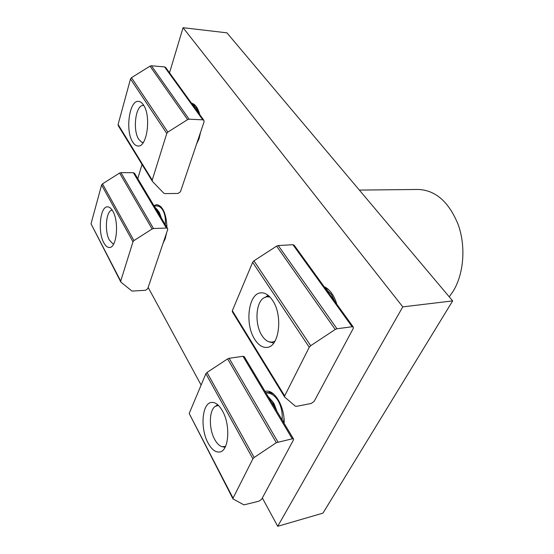 <?xml version="1.0" encoding="UTF-8"?>
<svg xmlns="http://www.w3.org/2000/svg" width="554" height="554" viewBox="0 0 554 554"><rect width="100%" height="100%" fill="white"/><g stroke="black" fill="none" stroke-linecap="round" stroke-linejoin="round"><path stroke-width="0.83" d="M272.443 300.185C283.156 315.087 279.334 346.915 267.083 347.379C262.541 347.808 258.427 345.135 254.757 339.367C244.543 324.042 248.407 293.225 260.934 292.844C265.061 292.56 268.898 295.005 272.443 300.185M284.673 395.902L309.257 347.219L310.683 345.703L335.212 329.478L336.971 328.757L352.15 326.756L353.293 327.04L353.251 328.439L314.139 401.38L311.14 403.499L296.515 406.324L295.31 406.158L284.631 397.024L284.673 395.902L232.334 310.697L232.389 311.826L284.541 396.893M310.683 345.703L253.94 260.83L252.645 262.319L309.236 347.261M294.174 245.249L292.934 244.716L278.253 245.54L276.591 246.135L253.94 260.83M232.355 310.662L252.645 262.319M143.424 104.928C151.436 115.786 147.08 147.482 138.029 146C136.09 145.91 134.324 144.601 132.738 142.073C125.086 130.952 129.269 100.039 138.507 101.382C140.28 101.507 141.921 102.691 143.424 104.928M152.218 180.112L166.775 133.438L167.841 132.074L187.612 119.622L189.108 119.193L202.778 119.823L203.886 120.322L204.094 121.776L180.459 191.76L178.021 193.45L164.884 193.602L163.742 193.173L152.433 181.393L152.218 180.112L118.085 124.505L118.258 125.682L152.26 181.137M167.841 132.074L131.471 77.678L130.495 78.973L166.775 133.438M165.771 67.588L164.573 66.902L151.422 65.781L150.002 66.148L131.471 77.678M118.085 124.505L130.495 78.973M275.594 409.046L272.499 401.615L268.004 396.359M272.18 401.103L274.022 403.679L277.035 411.463M265.906 392.848C270.615 392.724 274.652 395.3 278.032 400.59C281.231 406.13 282.602 412.598 282.131 419.974M273.842 394.226C271.405 392.751 268.925 392.239 266.405 392.675L265.858 392.772M268.974 392.557L270.525 391.997M218.428 405.403L215.181 406.407C209.024 410.376 208.733 428.685 214.599 439.26C216.843 443.429 219.356 445.908 222.126 446.697L225.526 446.399M215.665 406.096L217.964 404.96M283.641 422.501L283.98 418.318M192.75 104.921L196.268 107.857L198.602 113.009M195.597 105.752L192.46 104.519M143.673 105.315L142.032 105.585C135.079 107.76 132.912 130.876 138.742 139.289L141.616 142.143L143.244 142.544M142.399 105.461L143.528 105.087M200.548 132.544L199.821 134.421M449.239 296.826L453.262 291.085C463.83 273.78 465.997 246.613 458.283 224.855C449.024 202.051 435.742 190.257 418.422 189.468L359.345 190.084M200.624 132.053L199.052 138.756L196.566 144.061M166.56 232.922L165.231 238.746L163.111 243.144M262.347 497.97L277.713 526.3L322.961 513.136L452.66 300.898L226.932 32.831L183.062 27.7L169.531 72.796M265.061 391.443L265.733 391.283C274.375 389.053 284.888 406.823 284.14 423.332M153.922 205.659L156.74 204.606C162.89 206.012 166.29 213.622 166.948 227.431M142.032 164.455L137.773 178.658M148.16 287.415L201.116 385.065M277.713 526.3L402.779 306.874L183.062 27.7M191.462 103.141C195.174 104.034 197.965 107.898 199.842 114.733M324.09 286.633C329.81 289.327 334.055 295.199 336.839 304.271M402.779 306.874L452.66 300.898M159.801 215.485L157.724 210.16L154.642 206.857M158.125 210.873L159.448 212.625L161.463 218.262M154.241 206.192L156.221 205.846C158.797 205.825 160.965 207.224 162.731 210.035C164.905 213.837 165.764 218.726 165.307 224.689M160.958 206.67L156.221 205.846M112.15 210.077L111.306 210.34C105.8 212.417 104.595 231.69 109.36 240.021L112.836 243.746L113.695 243.947M166.699 227.015L166.906 225.076M166.512 233.296L166.048 234.446M326.022 289.306L331.299 294.222L334.914 301.611M328.896 289.929L324.997 287.893M269.943 297.006L266.827 296.736L263.884 297.844C255.609 302.567 254.542 324.45 261.938 335.537C263.974 338.757 266.28 340.842 268.849 341.783L271.972 342.192L274.957 341.209M264.625 297.429L269.036 296.134M268.399 295.545L266.197 296.522M273.731 343.051L269.659 342.026M222.459 410.916C230.741 424.98 228.934 450.935 219.772 451.967C215.541 452.576 211.621 449.557 208.02 442.909C200.077 428.547 201.981 403.437 211.268 402.46C215.194 401.948 218.927 404.766 222.459 410.916M233.047 498.157L252.901 458.823L254.161 457.5L276.294 442.694L292.27 438.803L293.516 439.003L293.461 439.945L261.647 499.272L258.926 501.204L243.947 504.867L232.992 498.919L233.047 498.157L189.191 413.478L232.936 498.808M254.161 457.5L207.016 372.447L205.88 373.721L252.901 458.823M244.307 356.748L242.998 356.291L229.155 358.293L227.611 358.909L207.016 372.447M189.205 413.443L205.88 373.721M112.85 211.233C119.311 221.967 116.707 248.123 109.394 247.479C107.351 247.506 105.482 245.928 103.785 242.735C97.573 231.807 100.108 206.303 107.524 206.85C109.429 206.857 111.202 208.318 112.85 211.233M120.71 281.82L91.022 223.795L120.71 281.113L132.981 241.786L101.597 185.001L102.483 183.852L133.936 240.595L152.115 228.982L153.513 228.525L166.401 228.033L167.599 228.518L167.703 229.536L147.717 288.731L145.467 290.296L131.963 291.072L120.952 282.152L120.71 281.113M132.981 241.786L133.936 240.595M134.608 173.367L133.348 172.696L120.945 172.64L119.609 173.042L102.483 183.852M91.029 223.768L101.597 185.001M278.253 245.54L336.971 328.757M335.212 329.478L276.591 246.135M292.934 244.716L352.15 326.756M151.422 65.781L189.108 119.193M187.612 119.622L150.002 66.148M164.573 66.902L202.778 119.823M229.155 358.293L277.928 441.96M276.294 442.694L227.611 358.909M242.998 356.291L292.27 438.803M120.945 172.64L153.513 228.525M152.115 228.982L119.609 173.042M133.348 172.696L166.401 228.033M294.07 245.103L353.293 327.04M165.653 67.436L203.886 120.322M216.531 405.528L217.729 404.752M222.694 446.808L224.869 447.244M141.976 142.302L143.077 142.78M111.589 210.222L112.102 210.008M113.127 243.843L113.66 244.016M266.509 296.355L268.205 295.393M244.231 356.624L293.516 439.003M134.525 173.229L167.599 228.518"/></g></svg>
